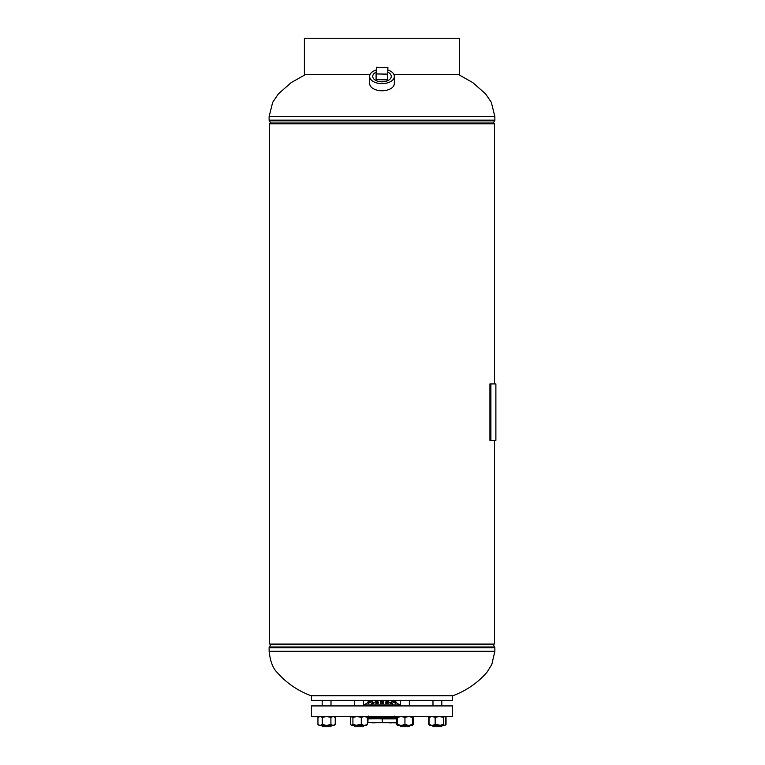 <?xml version="1.0" encoding="UTF-8"?>
<svg xmlns="http://www.w3.org/2000/svg" width="765" height="765" viewBox="0 0 765 765"><rect width="100%" height="100%" fill="white"/><g stroke="black" fill="none" stroke-linecap="round" stroke-linejoin="round"><path stroke-width="1.15" d="M269.529 644.053L269.529 123.777L269.529 644.053L494.458 644.053L494.458 440.353M269.529 123.777L494.458 123.777L494.458 383.915M269.117 651.283L494.869 651.283L491.809 664.489L486.923 672.339C477.609 682.944 466.296 690.738 452.976 695.701L311.001 695.701C297.681 690.738 286.368 682.944 277.064 672.339C272.904 668.294 270.255 661.276 269.117 651.283L269.117 647.716A1.415 1.415 0 0 1 269.328 646.98L494.659 646.98L493.31 644.79A1.415 1.415 0 0 1 493.1 644.053M270.887 644.053A1.415 1.415 0 0 1 270.676 644.79L269.328 646.98M494.869 651.283L494.869 647.716A1.415 1.415 0 0 0 494.659 646.98M493.1 123.777A1.415 1.415 0 0 1 493.31 123.041L494.659 120.851L269.328 120.851L270.676 123.041A1.415 1.415 0 0 1 270.887 123.777M494.659 120.851A1.415 1.415 0 0 0 494.869 120.115L494.869 116.548L269.117 116.548L269.117 120.115A1.415 1.415 0 0 0 269.328 120.851M373.741 78.881A9.276 5.441 0 0 0 384.068 81.702A9.276 5.441 0 0 0 391.269 76.51A9.276 5.441 0 0 0 390.246 73.909A9.276 5.441 0 0 0 387.893 72.197A9.276 5.441 0 0 1 391.269 76.395L391.269 76.395A9.276 5.441 0 0 1 391.259 76.576A9.276 5.441 0 0 1 381.84 81.836A9.276 5.441 0 0 1 372.718 76.395A9.276 5.441 0 0 1 372.718 76.213A9.276 5.441 0 0 1 376.189 72.149A9.276 5.441 0 0 0 372.718 76.51A9.276 5.441 0 0 0 373.741 78.881M376.313 69.959A12.345 7.239 0 0 0 369.648 76.395L369.648 83.538A12.345 7.239 0 0 0 371.006 86.837A12.345 7.239 0 0 0 384.891 90.576A12.345 7.239 0 0 0 394.338 83.538L394.338 76.395A12.345 7.239 0 0 0 392.981 73.086A12.345 7.239 0 0 0 387.893 70.036M369.648 76.395A12.345 7.239 0 0 0 371.006 79.703A12.345 7.239 0 0 0 384.891 83.433A12.345 7.239 0 0 0 394.338 76.395M387.511 79.856L387.893 67.444L376.466 67.224L376.093 73.918L376.093 79.636L387.511 79.856L387.893 67.444M376.093 73.918L387.511 74.148M368.032 718.899L367.889 722.887L367.889 718.517L382.29 718.899L382.29 722.504L372.364 722.887M391.307 717.245L390.743 717.331L391.307 717.245M383.82 716.987L387.492 717.073M391.336 717.254L378.522 717.044M390.972 718.431L383.246 718.201M374.735 718L377.881 718.086M373.683 716.499L369.122 716.671L368.309 717.302L375.366 717.092C390.38 716.891 404.446 716.681 388.61 716.48M394.845 716.05L395.562 716.537L368.424 717.159M391.125 717.13L394.883 717.283L395.648 716.518M394.883 717.14L369.084 717.742L394.883 717.283L395.687 717.742L394.912 718.364L391.106 718.517L394.912 718.517L390.886 718.201M394.635 717.666L368.414 718.383M369.093 717.895L368.281 718.517L375.357 718.316C390.408 718.115 404.494 717.914 388.62 717.704M394.444 717.828L390.791 717.742M382.29 718.899L396.241 718.899L396.241 722.504L382.29 722.504M396.107 718.517L367.736 718.899M396.107 722.887L368.032 722.504M375.156 722.887L367.736 722.504M372.641 717.866L389.739 717.933M373.435 717.254L378.79 717.484M369.122 716.671L368.348 716.078M391.164 718.364L393.937 718.44M369.084 717.742L370.069 717.819M391.623 722.887L389.261 722.887M395.39 702.184A14.286 8.291 0 0 0 396.165 700.367M367.822 700.367A14.286 8.291 0 0 0 368.596 702.184M452.536 695.701L452.536 700.367L311.451 700.367L311.451 695.701M452.536 716.499L311.451 716.499L311.451 705.923L452.536 705.923L452.536 716.499M331.006 725.402L331.006 726.75L322.18 726.75L322.18 725.402L322.18 726.75M331.006 705.923L331.006 700.367M322.18 705.923L322.18 700.367L322.18 705.923M317.944 717.388L317.944 724.522L320.105 725.402L322.266 724.522L322.266 717.388L320.105 716.499L317.944 717.388L318.833 716.7M322.266 717.388L326.598 716.499L330.92 717.388L330.92 724.522L326.598 725.402L322.266 724.522M330.92 724.522L333.081 725.402L335.242 724.522L335.242 717.388L333.081 716.499L330.92 717.388M335.242 724.522L334.085 725.402L319.101 725.402L317.944 724.522M375.845 702.872L378.493 702.356M371.599 703.102L374.248 702.136L371.599 703.102M368.453 703.274L371.092 701.974L368.453 703.274M366.779 703.36L369.418 701.888L366.779 703.36M367.181 703.035L368.032 702.519M377.097 702.7L376.571 702.872M381.993 702.633L380.674 703.398L381.993 702.633L383.313 703.398L381.716 702.653M396.031 702.566L397.207 703.36M392.885 701.974L395.534 703.274L392.885 701.974M389.739 702.136L392.388 703.102L389.739 702.136M385.493 702.356L388.142 702.872L385.493 702.356M380.674 702.614L381.993 703.379L383.313 702.614L381.993 703.379L380.674 702.614L381.993 701.878L383.313 702.614M375.376 701.189L378.025 700.664L375.376 701.189M371.503 701.381L374.152 700.472L371.503 701.381M371.159 701.027L372.737 700.405A28.668 28.668 0 0 1 372.842 700.367M377.422 701.123L376.925 701.151M381.993 701.123L380.674 701.658L381.993 701.123L383.313 701.658L381.725 701.132M391.145 700.367A28.668 28.668 0 0 1 391.25 700.405L393.267 701.199M389.834 700.472L392.483 701.381L389.834 700.472M385.962 700.664L388.61 701.189L385.962 700.664M382.261 701.448L380.674 700.922L381.993 701.457L383.313 700.922L381.993 701.457L380.674 700.922L381.993 700.405L383.313 700.922M370.088 701.457A28.668 28.668 0 0 0 364.341 704.948L400.525 705.244L400.525 700.367L400.525 705.923M364.341 704.948L399.646 704.948A28.668 28.668 0 0 0 393.899 701.457M385.493 703.131L388.142 703.666M385.962 701.39L388.61 701.926M389.739 702.901L392.388 703.896M371.599 703.896L374.248 702.901M375.376 701.926L378.025 701.39M375.845 703.666L378.493 703.131M387.205 701.371L386.478 701.123M393.87 74.415L459.593 74.415L459.593 38.25L304.394 38.25L304.394 74.415L370.117 74.415M304.394 74.415L304.394 38.25M490.901 440.353L495.883 440.353L495.883 383.915L490.901 383.915L490.901 440.353L489.925 440.353L489.925 383.915L490.901 383.915M363.452 725.402L363.452 726.75L354.635 726.75L354.635 725.402L361.281 724.522L361.281 717.388L357.102 716.499L352.923 717.388L352.923 724.522L357.102 725.402L351.804 725.402L352.923 724.522M410.241 725.402L409.351 725.402L409.351 726.75L400.525 726.75L400.525 725.402L400.525 726.75M430.15 716.499L429.031 717.388L432.091 716.499L435.151 717.388L435.151 724.522L441.797 725.402L441.797 726.75L432.98 726.75L432.98 725.402L432.98 726.75M432.98 705.923L432.98 700.367L432.98 705.923M350.686 717.388L351.804 716.499L350.686 717.388L350.686 724.522L351.288 725.201M350.686 724.522L351.804 725.402M351.804 716.499L352.923 717.388M361.281 717.388L364.341 716.499L367.401 717.388L367.401 724.522L364.341 725.402L361.281 724.522M367.401 724.522L366.282 725.402M367.401 717.388L366.282 716.499M366.798 725.201L357.102 725.402M397.178 716.7L397.446 724.522L401.195 725.402L404.943 724.522L408.682 725.402L412.431 724.522L412.431 717.388L408.682 716.499L404.943 717.388L404.943 724.522M397.446 717.388L401.195 716.499L404.943 717.388M412.698 716.7L412.431 717.388M397.446 724.522L397.446 725.402L412.431 725.402L412.431 724.522M439.33 725.402L443.509 724.522L444.628 725.402L445.746 724.522L444.628 725.402L432.091 725.402L435.151 724.522M435.151 717.388L439.33 716.499L443.509 717.388L443.509 724.522M443.509 717.388L444.628 716.499L445.746 717.388L445.746 724.522M444.628 716.499L445.746 717.388M430.15 725.402L429.031 724.522L432.091 725.402L429.634 725.201M429.031 717.388L429.031 724.522M445.144 725.201L444.628 725.402M445.431 724.933L446.043 724.522L446.043 717.388L445.431 716.968M429.634 716.7L428.744 717.388L428.744 724.522L429.356 724.933M428.744 717.388L429.356 716.968M432.091 725.402L430.905 725.402M412.431 716.968L413.291 717.388L413.291 724.522L412.172 725.402M413.291 717.388L412.172 716.499M396.586 717.388L397.704 716.499L396.586 717.388L396.586 724.522L397.704 725.402L396.586 724.522M412.431 724.933L413.291 724.522M270.676 644.79L493.31 644.79M269.117 647.716L494.869 647.716M493.31 123.041L270.676 123.041M494.869 120.115L269.117 120.115M269.117 116.548L272.675 102.319L278.422 93.837L291.226 82.582L305.742 74.415M494.869 116.548L491.312 102.319L485.565 93.837L472.76 82.582L458.235 74.415M373.435 717.264L372.67 716.815M390.561 717.876L391.336 717.436M369.093 717.752L368.319 717.302M334.353 716.7L335.242 717.388M399.646 704.948L400.506 705.244M363.452 705.923L363.452 700.367M354.635 705.923L354.635 700.367L354.635 705.923M409.351 705.923L409.351 700.367M441.797 705.923L441.797 700.367M354.635 726.75L354.635 725.402M446.043 717.388L445.144 716.7M429.901 725.402L428.744 724.522M444.886 725.402L446.043 724.522"/></g></svg>
